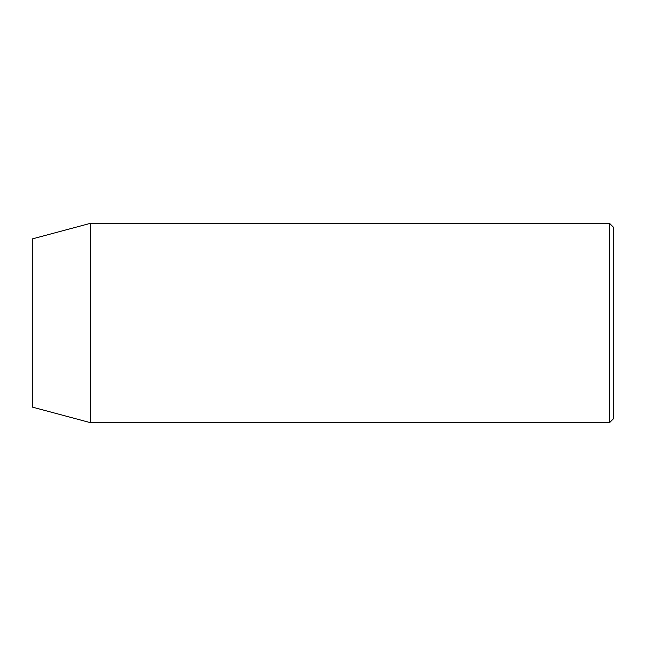 <?xml version="1.0" encoding="UTF-8"?>
<svg xmlns="http://www.w3.org/2000/svg" width="646" height="646" viewBox="0 0 646 646"><rect width="100%" height="100%" fill="white"/><g stroke="black" fill="none" stroke-linecap="round" stroke-linejoin="round"><path stroke-width="0.97" d="M609.549 223.33L613.7 227.481L613.7 418.519L609.549 422.67L609.549 223.33L90.44 223.33L90.44 422.67L609.549 422.67M90.44 223.33L32.3 238.907L32.3 407.093L90.44 422.67"/></g></svg>
